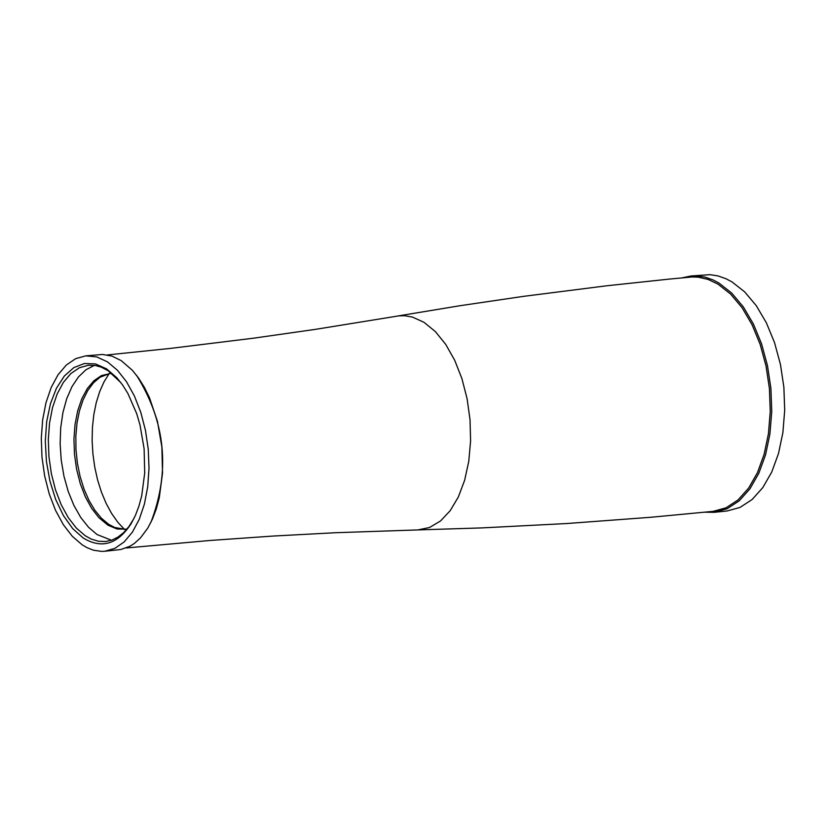 <?xml version="1.0" encoding="UTF-8"?>
<svg xmlns="http://www.w3.org/2000/svg" width="826" height="826" viewBox="0 0 826 826"><rect width="100%" height="100%" fill="white"/><g stroke="black" fill="none" stroke-linecap="round" stroke-linejoin="round"><path stroke-width="1.24" d="M83.168 537.974L72.729 528.661L63.426 515.62L55.693 499.503L49.932 481.114L46.411 461.362L45.306 441.218L46.669 421.694L50.438 403.738L56.436 388.251L64.366 375.995L73.834 367.611L84.376 363.512L95.475 363.925L106.564 368.85L116.755 377.678L122.578 384.968L127.906 393.486L136.693 413.64L139.997 424.905L144.116 448.776L144.705 472.999L141.711 495.806L138.923 506.152L135.35 515.558L131.055 523.829C117.509 544.427 101.546 549.145 83.168 537.974M120.895 382.665L108.113 370.719L101.113 367.105L95.444 365.536L88.403 365.247L79.275 367.797L70.84 373.579L63.385 382.376L57.211 393.857L52.544 407.569L49.539 422.995L48.321 439.566L48.941 456.654L51.357 473.618L55.487 489.818L61.176 504.665L68.217 517.572L76.353 528.082L85.264 535.764L91.025 538.986L98.346 541.247L105.645 541.515L111.954 540.08L117.994 537.076L123.663 532.574L128.856 526.647L134.153 518.129M111.489 540.235L97.086 534.567L88.558 527.298L80.731 517.448L73.875 505.357L68.217 491.46L63.953 476.22L61.227 460.154L60.133 443.82L60.701 427.775L62.921 412.566L66.71 398.71L71.955 386.682L78.47 376.904L86.028 369.718L94.381 365.371M126.843 529.187L117.034 528.991L108.01 525.222L98.831 517.613L91.614 508.31L85.357 496.88L80.298 483.737L76.632 469.375L74.485 454.341L73.937 439.205L75.021 424.523L77.685 410.842L81.836 398.69L87.319 388.53L93.937 380.724L101.433 375.593L111.582 373.238M125.707 529.383L114.742 527.515L108.557 524.231L101.422 518.232L94.814 510.2L88.95 500.37L84.004 489.044L80.122 476.581L77.417 463.345L75.971 449.736L75.837 436.18L77.014 423.077L79.461 410.821L83.116 399.805L87.866 390.347L93.555 382.737L100.039 377.224L110.436 373.269M124.519 529.425L117.808 522.259L111.634 513.524L106.141 503.406L101.422 492.12L97.592 479.916L94.732 467.041L92.894 453.784L92.12 440.423L92.44 427.238L93.834 414.528L96.27 402.541L99.709 391.545L104.066 381.777L109.259 373.455M107.525 361.902L117.437 370.255L126.512 381.757L134.411 395.995L140.812 412.432L145.49 430.429L148.257 449.313L149.01 468.352L147.709 486.834L144.416 504.036L139.253 519.327L132.428 532.099L124.199 541.908L114.886 548.361L104.83 551.252L101.608 551.396L93.483 550.209L86.998 547.669L82.218 544.861L72.337 536.322L63.334 524.675L55.528 510.354L49.23 493.907L44.656 475.941L41.971 457.15L41.3 438.214L42.653 419.856L45.977 402.758L51.15 387.559L57.996 374.839L66.256 365.092L75.61 358.68L85.718 355.861L96.652 356.884L107.525 361.902M104.83 551.252L120.864 549.507L130.033 546.203L134.39 543.415L140.534 537.85L147.813 528.041L152.438 519.1L156.29 508.95L159.284 497.779L162.516 473.164L161.886 447.042L157.436 421.291L149.506 397.771L144.395 387.384L138.654 378.174L132.377 370.296L121.216 360.621L111.902 356.078L102.496 354.468L85.718 355.861M136.507 375.252C165.634 421.91 170.424 470.965 150.9 522.383M396.976 316.121L460.154 305.692L523.178 296.4L606.924 285.755L669.483 279.074L692.25 276.968L698.197 277.164L708.161 279.446L717.98 284.144L730.587 294.056L742.109 307.778L752.094 324.783L760.178 344.432L766.022 365.99L769.429 388.633L770.245 411.493L768.448 433.681L764.112 454.362L757.411 472.751L748.593 488.145L738 499.978L726.054 507.804L713.199 511.356L650.682 517.283L566.646 523.539L481.888 527.907L417.884 529.92L429.561 527.494L440.475 521L450.201 510.675L458.368 496.932L464.635 480.267L468.765 461.352L470.593 440.919L470.025 419.773L467.103 398.741L461.93 378.659L454.713 360.301L445.741 344.411L435.374 331.587L424.027 322.326L412.453 317.07L404.668 315.718L398.886 315.852L315.429 329.357L253.623 338.175L170.383 348.407L107.37 354.932M681.987 277.877L691.052 275.967L697.041 275.863L705.074 277.113L713.075 279.942L719.002 283.07L731.712 293.075L743.338 306.911L753.426 324.071L761.572 343.895L767.478 365.65L770.916 388.499L771.742 411.555L769.925 433.939L765.547 454.816L758.784 473.36L749.884 488.899L739.208 500.835L727.148 508.733L714.18 512.327L704.908 512.203M691.052 275.967L709.968 274.666L718 275.915L726.013 278.744L731.939 281.873L744.67 291.867L756.296 305.692L766.383 322.842L774.54 342.656L780.446 364.4L783.874 387.229L784.7 410.274L782.883 432.648L778.505 453.505L771.732 472.049L762.821 487.567L752.135 499.503L740.065 507.401L727.087 510.984L714.18 512.327M126.254 547.968L210.3 540.452L272.983 536.064L335.325 532.729L417.884 529.92M118.056 379.34L116.755 377.678M132.005 521.949L131.055 523.829"/></g></svg>
